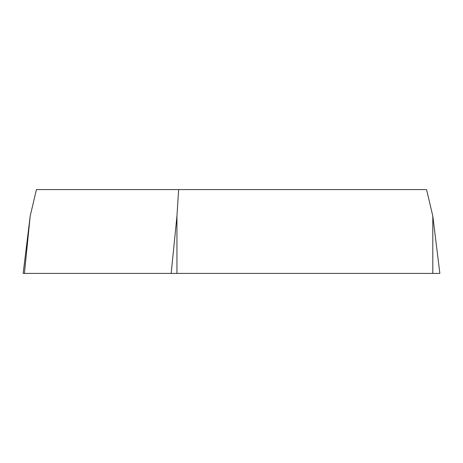 <?xml version="1.0" encoding="UTF-8"?>
<svg xmlns="http://www.w3.org/2000/svg" width="463" height="463" viewBox="0 0 463 463"><rect width="100%" height="100%" fill="white"/><g stroke="black" fill="none" stroke-linecap="round" stroke-linejoin="round"><path stroke-width="0.69" d="M438.577 273.419L432.807 273.419L439.85 273.419L432.807 216.042L426.562 189.581L36.438 189.581L30.193 216.042L24.423 273.419L432.807 273.419L23.15 273.419L30.193 216.042M178.637 189.581L176.947 216.042L176.947 273.419M171.177 273.419L176.947 216.042M432.807 273.419L432.807 216.042"/></g></svg>
